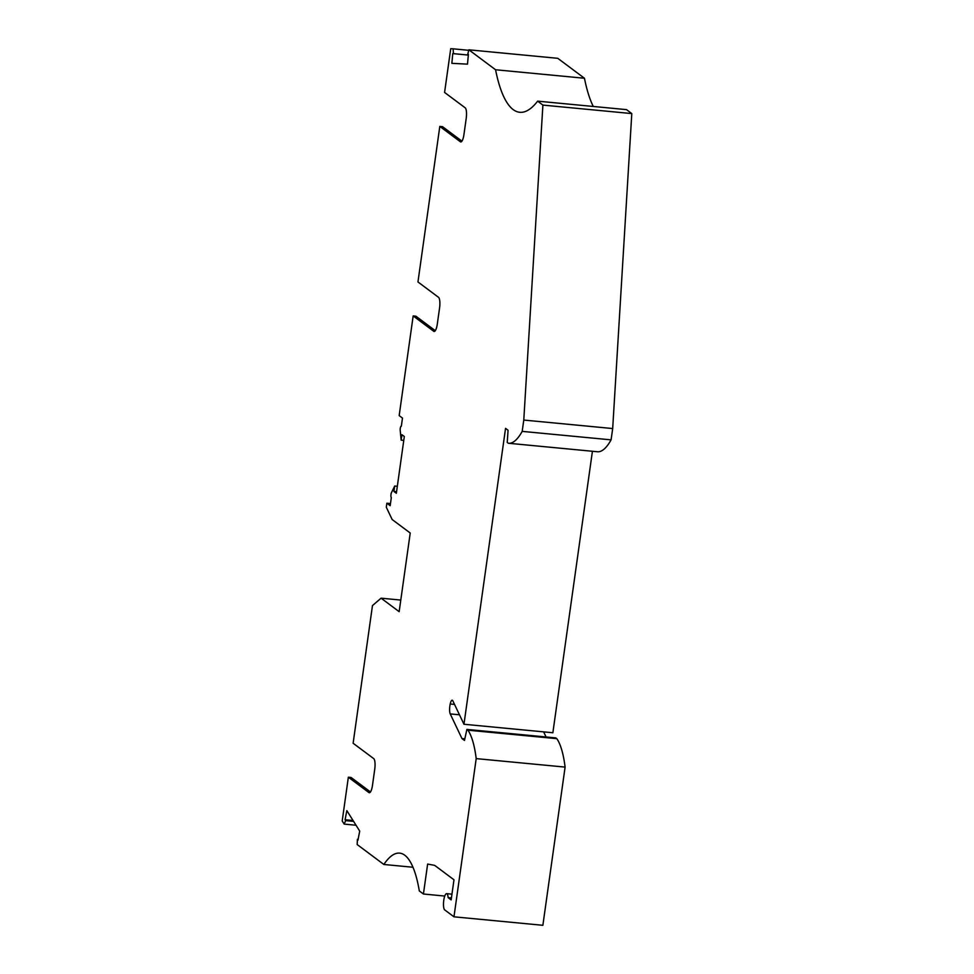 <?xml version="1.0" encoding="UTF-8"?>
<svg xmlns="http://www.w3.org/2000/svg" width="974" height="974" viewBox="0 0 974 974"><rect width="100%" height="100%" fill="white"/><g stroke="black" fill="none" stroke-linecap="round" stroke-linejoin="round"><path stroke-width="1.46" d="M468.871 49.82L557.773 58.318L584.461 78.249L495.559 69.751L468.871 49.82L467.727 54.374L468.397 54.41L467.496 64.15L451.863 63.334L452.764 53.594L453.434 53.631L453.129 48.822L450.731 48.7L444.582 92.445L465.17 107.81A9.143 2.472 95.5 0 1 466.205 118.463L463.941 134.558A9.143 2.472 -84.5 0 1 460.787 141.948A9.143 2.472 -84.5 0 1 460.398 141.79L439.81 126.413L417.956 281.961L438.543 297.338A9.143 2.472 95.5 0 1 439.566 307.979L437.302 324.074A9.143 2.472 -84.5 0 1 434.148 331.464A9.143 2.472 -84.5 0 1 433.759 331.306L413.171 315.929L399.17 415.606L402.481 418.089L401.337 426.222A2.739 0.743 95.5 0 0 401.227 426.174A2.739 0.743 95.5 0 0 400.424 427.586A2.739 0.743 95.5 0 0 400.217 430.435L401.154 440.138L401.921 434.696L404.32 436.498L396.345 493.258L393.934 491.468L394.701 486.038L391.475 492.625A2.739 0.743 95.5 0 0 390.915 495.437A2.739 0.743 95.5 0 0 391.317 497.568L390.172 505.689L386.861 503.217L386.301 507.211L392.145 519.519L410.224 533.009L399.157 611.672L381.09 598.182L372.47 605.572L353.124 743.247L373.712 758.612A9.143 2.472 95.5 0 1 374.734 769.265L372.482 785.348A9.143 2.472 -84.5 0 1 369.316 792.739A9.143 2.472 -84.5 0 1 368.939 792.58L348.351 777.215L342.203 820.96L344.175 824.101L345.648 820.619L345.088 819.743L346.841 810.636L359.71 831.09L357.957 840.197L357.409 839.32L357.178 844.555L383.853 864.474A120.642 32.629 -84.5 0 1 399.62 853.127A120.642 32.629 -84.5 0 1 419.307 890.942L423.422 894.01L427.635 864.072L433.795 865.192A45.693 12.358 -84.5 0 1 435.451 865.947L453.981 879.79L451.157 899.903L448.125 897.626A8.23 2.228 95.5 0 0 446.616 893.657L451.96 894.169M394.701 486.038L397.319 486.282M453.969 916.814L476.201 758.612L565.103 767.098L542.871 925.3L453.969 916.814L444.704 909.899A8.23 2.228 95.5 0 1 443.681 900.974A8.23 2.228 95.5 0 1 446.616 893.657M476.201 758.612A86.82 23.486 -84.5 0 0 467.934 730.183L466.899 729.416L464.476 740.435L461.956 738.56L450.232 713.918A7.317 1.972 -84.5 0 1 450.219 703.995A6.392 1.729 -84.5 0 1 452.179 700.221A6.392 1.729 -84.5 0 1 452.837 700.854L463.965 724.254L505.555 428.353L508.063 430.24L507.235 442.452L508.27 443.219A86.82 23.486 -84.5 0 0 508.574 443.267A86.82 23.486 -84.5 0 0 522.186 431.372L523.781 420.062L542.895 105.095L537.624 101.15A155.377 42.028 -84.5 0 1 519.787 112.29A155.377 42.028 -84.5 0 1 495.559 69.751M393.934 491.468L396.564 491.712M390.477 503.558L386.861 503.217M358.115 839.381L357.409 839.32M444.765 896.056L423.422 894.01M412.964 867.25L383.853 864.474M451.437 897.943L448.125 897.626M537.624 101.15L626.526 109.636L631.797 113.581L542.895 105.095M508.574 443.267L597.476 451.753A86.82 23.486 -84.5 0 0 611.088 439.858L522.186 431.372M592.423 451.266L552.867 732.752L463.965 724.254M565.103 767.098A86.82 23.486 -84.5 0 0 556.836 738.669L467.934 730.183M466.899 729.416L555.801 737.902L556.836 738.669M461.956 738.56L464.829 738.84M543.638 731.864L546.073 736.977M454.529 704.409L450.219 703.995M631.797 113.581L612.683 428.548L523.781 420.062M584.461 78.249A155.377 42.028 -84.5 0 0 593.288 106.47M467.727 54.374L468.397 54.447M400.789 600.069L381.09 598.182M612.683 428.548L611.088 439.858M468.336 55.055L453.434 53.631M453.129 48.822L468.738 50.319M345.088 819.743L353.051 820.498M452.764 53.594L468.336 55.08M413.171 315.929L415.898 316.197L435.293 330.673M439.81 126.413L442.537 126.681L461.932 141.157M344.175 824.101L356.021 825.234M403.772 440.382L401.154 440.138M353.599 821.386L345.648 820.619M370.473 791.959L351.078 777.471L348.351 777.215M459.472 714.794L450.232 713.918M460.398 141.79L461.201 141.863M433.759 331.306L434.562 331.379M369.73 792.666L368.939 792.58"/></g></svg>
